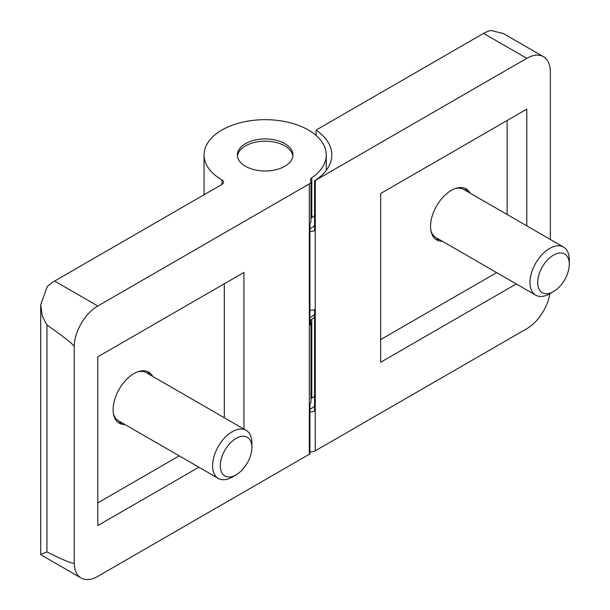 <?xml version="1.0" encoding="UTF-8"?>
<svg xmlns="http://www.w3.org/2000/svg" width="610" height="610" viewBox="0 0 610 610"><rect width="100%" height="100%" fill="white"/><g stroke="black" fill="none" stroke-linecap="round" stroke-linejoin="round"><path stroke-width="0.91" d="M314.546 406.176A61.114 35.281 180 0 1 309.933 409.401M310.955 398.772A61.114 35.281 -0 0 0 314.546 396.195A61.114 35.281 0 0 1 311.817 398.2L311.817 319.266A5.559 3.21 0 0 0 310.505 321.34A5.559 3.21 0 0 0 310.734 322.24A5.559 3.21 180 0 1 310.955 323.147A5.559 3.21 180 0 1 309.933 325L309.933 223.39A5.559 3.21 0 0 0 310.955 221.537L310.955 181.62A5.559 3.21 180 0 1 309.331 183.884L97.806 306.006A33.336 19.245 120 0 0 74.237 346.838C74.176 344.947 65.079 337.681 46.947 325.031L42.342 316.209L40.71 304.725L47.222 286.685A33.336 19.245 -60 0 1 54.595 281.058L221.948 184.441A5.559 3.21 0 0 0 223.573 182.176A5.559 3.21 0 0 0 221.948 179.904A61.114 35.281 180 0 1 204.045 154.955A61.114 35.281 180 0 1 265.159 119.674A61.114 35.281 180 0 1 326.266 154.955A61.114 35.281 180 0 1 311.817 177.739A5.559 3.21 0 0 0 310.505 179.813A5.559 3.21 0 0 0 310.734 180.712A5.559 3.21 180 0 1 310.955 181.62M314.546 314.546A61.114 35.281 180 0 1 309.933 317.772M314.546 225.631A61.114 35.281 180 0 1 309.933 228.864M310.955 218.235A61.114 35.281 -0 0 0 314.546 215.658A61.114 35.281 0 0 1 311.817 217.656L311.817 177.739M113.468 413.778A27.778 16.035 120 0 0 118.485 420.793L218.342 478.438A27.778 16.035 120 0 0 232.235 477.066L236.085 474.839A22.326 12.886 120 0 0 251.877 447.496A22.326 12.886 120 0 0 240.47 436.569A22.326 12.886 120 0 0 222.734 454.595A22.326 12.886 120 0 0 222.261 473.398A22.326 12.886 120 0 0 236.085 474.839M251.877 447.496L251.877 443.043A27.778 16.035 120 0 0 246.12 430.325L146.263 372.679A27.778 16.035 120 0 0 137.685 371.833M246.12 430.325A27.778 16.035 120 0 0 215.62 451.88A27.778 16.035 120 0 0 218.342 478.438M314.546 317.269A61.114 35.281 180 0 1 311.817 319.266M245.517 166.301A27.778 16.035 180 0 1 237.381 154.955A27.778 16.035 180 0 1 265.159 138.92A27.778 16.035 180 0 1 292.937 154.955A27.778 16.035 180 0 1 275.789 169.778A27.778 16.035 180 0 1 245.517 166.301M179.241 455.861L97.806 502.876M224.305 283.787L224.305 417.728M198.883 467.207L97.806 525.561L97.806 356.812L243.947 272.441L243.947 429.074M81.138 578.013L40.969 554.825L40.71 554.414L46.947 551.936C65.079 560.956 74.176 564.563 74.237 562.755A33.336 19.245 120 0 0 81.138 578.013A33.336 19.245 120 0 0 97.806 576.366L309.331 454.244A5.559 3.21 0 0 0 309.933 453.825L309.933 403.927A5.559 3.21 0 0 0 310.955 402.074L310.955 323.147M310.955 399.001A5.559 3.21 180 0 1 311.817 398.2M310.955 218.464A5.559 3.21 180 0 1 311.817 217.656M74.237 562.755L74.237 346.838M149.969 374.814A29.448 17.004 120 0 0 147.231 371.459M117.913 422.234A29.448 17.004 120 0 0 122.191 422.928M124.943 424.514A29.448 17.004 -60 0 1 119.225 423.142A29.448 17.004 -60 0 1 119.225 389.142A29.448 17.004 -60 0 1 148.672 372.138A29.448 17.004 -60 0 1 152.721 376.4M430.881 230.527A27.778 16.035 120 0 0 435.906 237.534L535.755 295.179A27.778 16.035 120 0 0 549.648 293.806L553.499 291.58A22.326 12.886 120 0 0 569.29 264.237A22.326 12.886 120 0 0 553.613 255.056A22.326 12.886 120 0 0 537.715 282.201A22.326 12.886 120 0 0 553.499 291.58M569.29 264.237L569.29 259.784A27.778 16.035 120 0 0 563.533 247.073L463.684 189.42A27.778 16.035 120 0 0 455.098 188.574M563.533 247.073A27.778 16.035 120 0 0 542.259 254.378A27.778 16.035 120 0 0 530.006 282.14A27.778 16.035 120 0 0 535.755 295.179M292.869 156.091A27.778 16.035 0 0 0 284.801 145.889A27.778 16.035 0 0 0 255.445 142.199A27.778 16.035 0 0 0 237.45 156.091M496.654 272.609L380.655 339.579M507.146 120.483L507.146 214.514M516.296 283.947L380.655 362.264L380.655 193.515L526.788 109.144L526.788 225.852M316.056 135.435L316.056 130.105A66.665 38.491 180 0 1 331.825 154.955A66.665 38.491 180 0 1 314.546 180.812L314.546 230.71A5.559 3.21 180 0 1 309.933 231.198M314.546 180.812A5.559 3.21 180 0 0 315.263 180.461L526.788 58.339L483.577 33.39L316.224 130.006A5.559 3.21 180 0 1 316.056 130.105M309.933 310.124A5.559 3.21 0 0 0 314.546 309.636L314.546 411.247A5.559 3.21 180 0 1 309.933 411.735M483.577 33.39A33.336 19.245 -60 0 1 490.951 30.5L503.28 33.504L543.457 56.692A33.336 19.245 120 0 0 526.788 58.339M550.357 239.463L550.357 71.95A33.336 19.245 120 0 0 543.457 56.692M309.933 451.652A5.559 3.21 0 0 0 315.263 450.813L526.788 328.691A33.336 19.245 120 0 0 549.869 293.677M435.334 238.975A29.448 17.004 120 0 0 439.604 239.669M467.382 191.555A29.448 17.004 120 0 0 464.645 188.2M442.357 241.255A29.448 17.004 -60 0 1 436.638 239.882A29.448 17.004 -60 0 1 430.546 226.401A29.448 17.004 -60 0 1 443.394 196.771A29.448 17.004 -60 0 1 466.086 188.886A29.448 17.004 -60 0 1 470.135 193.149M221.948 184.441L221.948 179.904M97.806 306.006L54.595 281.058M46.947 551.936L46.947 325.031M309.331 454.244L309.331 183.884M315.263 180.461L315.263 450.813M204.045 154.955L204.045 194.773M326.266 154.955L326.266 170.343M40.71 304.725L40.71 554.414"/></g></svg>
